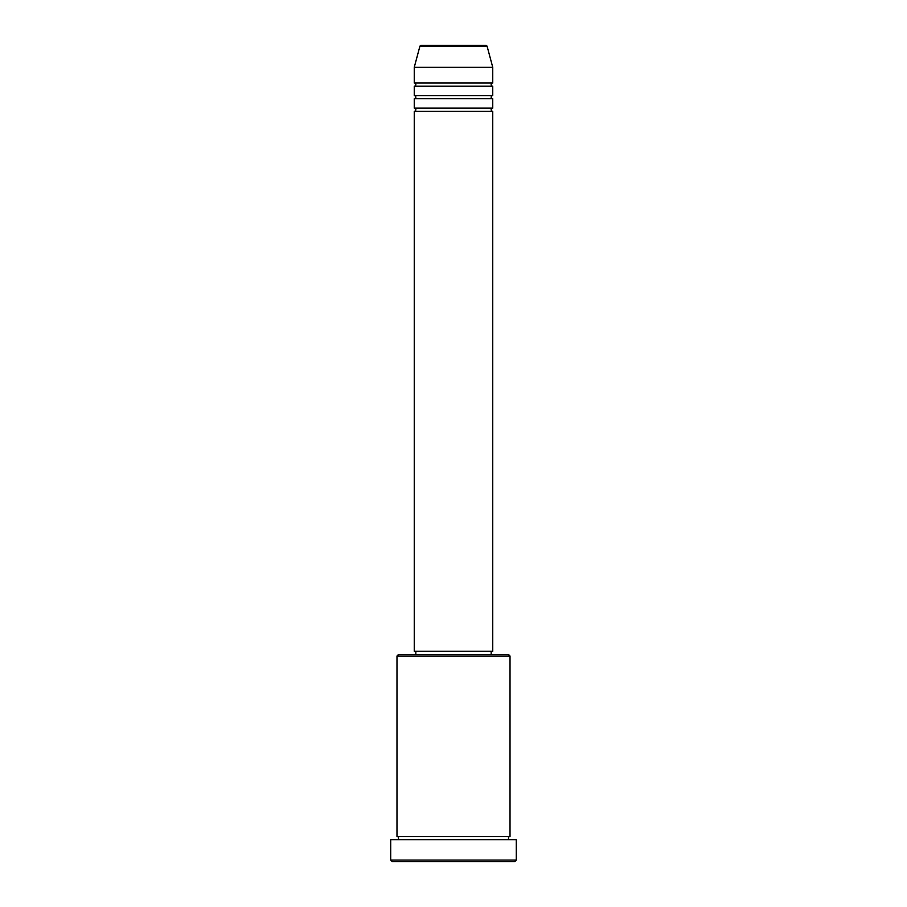 <?xml version="1.0" encoding="UTF-8"?>
<svg xmlns="http://www.w3.org/2000/svg" width="907" height="907" viewBox="0 0 907 907"><rect width="100%" height="100%" fill="white"/><g stroke="black" fill="none" stroke-linecap="round" stroke-linejoin="round"><path stroke-width="1.36" d="M487.172 46.518L419.828 46.518A1.565 1.565 0 0 1 421.347 45.35L485.653 45.35A1.565 1.565 0 0 1 487.172 46.518L492.75 67.322L414.25 67.322L414.25 83.025A1.565 1.565 0 0 1 415.825 84.6A1.565 1.565 0 0 1 414.25 86.165L414.25 95.586A1.565 1.565 0 0 1 415.825 97.151A1.565 1.565 0 0 1 414.25 98.727L414.25 108.137A1.565 1.565 0 0 1 415.825 109.713A1.565 1.565 0 0 1 414.25 111.278L414.25 651.294L492.75 651.294L492.75 111.278L414.25 111.278M492.75 67.322L492.75 83.025A1.565 1.565 0 0 0 491.175 84.6A1.565 1.565 0 0 0 492.75 86.165L492.75 95.586A1.565 1.565 0 0 0 491.175 97.151A1.565 1.565 0 0 0 492.75 98.727L492.75 108.137A1.565 1.565 0 0 0 491.175 109.713A1.565 1.565 0 0 0 492.75 111.278M396.983 656.01L398.558 654.435L508.442 654.435L510.017 656.01L396.983 656.01L396.983 836.537A1.565 1.565 0 0 1 398.558 838.102A1.565 1.565 0 0 1 396.983 839.678M514.722 861.65L392.278 861.65L390.713 860.085L516.287 860.085L514.722 861.65M510.017 656.01L510.017 836.537A1.565 1.565 0 0 0 508.442 838.102A1.565 1.565 0 0 0 510.017 839.678M492.75 98.727L414.25 98.727M492.75 108.137L414.25 108.137M415.825 651.294L415.825 654.435M491.175 651.294L491.175 654.435M510.017 836.537L396.983 836.537M516.287 860.085L516.287 839.678L390.713 839.678L390.713 860.085M419.828 46.518L414.25 67.322M492.75 83.025L414.25 83.025M492.75 86.165L414.25 86.165M492.75 95.586L414.25 95.586"/></g></svg>
